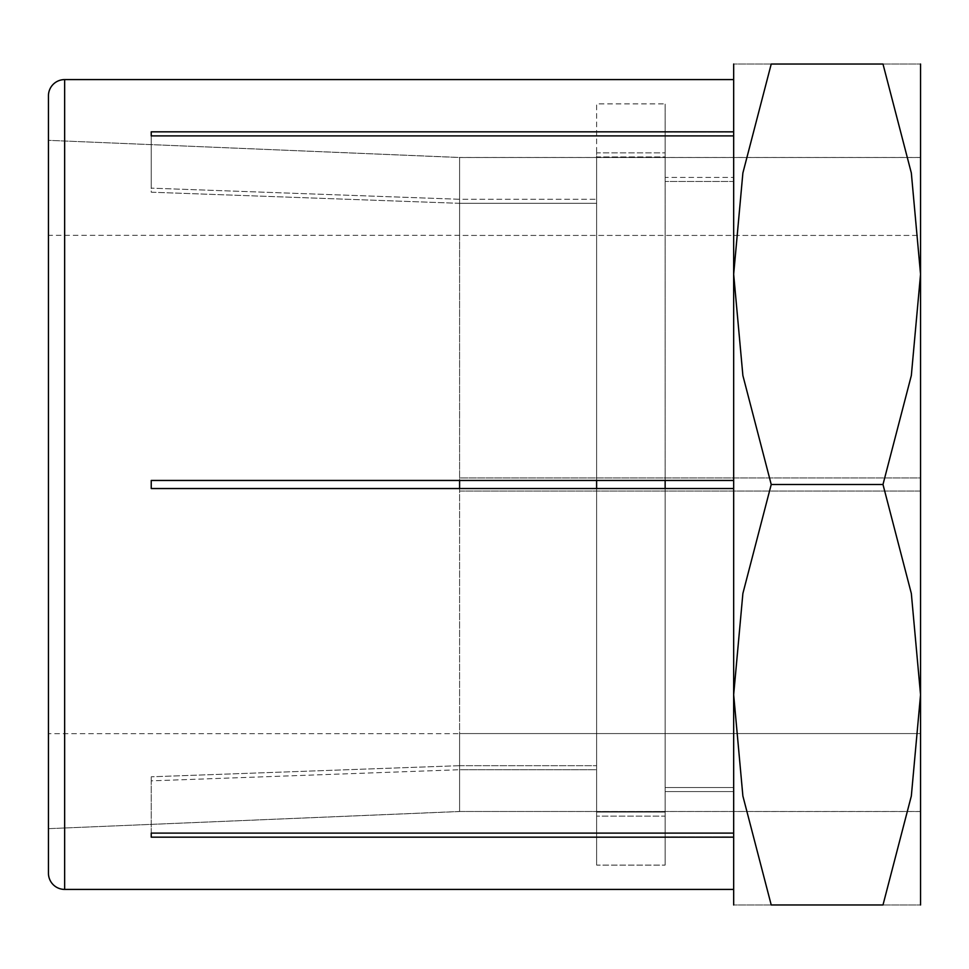 <?xml version="1.0" encoding="UTF-8"?>
<svg xmlns="http://www.w3.org/2000/svg" width="969" height="969" viewBox="0 0 969 969"><rect width="100%" height="100%" fill="white"/><g stroke="black" fill="none" stroke-linecap="round" stroke-linejoin="round"><path stroke-width="0.73" stroke-dasharray="4.84 3.63" d="M48.45 95.798L48.45 873.202M733.666 131.832L151.237 131.832L151.237 188.143L459.585 199.275L459.585 157.463L459.585 199.275L596.625 199.275L596.625 152.872L665.146 152.872L665.146 177.424L733.666 177.424L665.146 177.424L665.146 132.232L733.666 132.232L733.666 177.424L733.666 79.591L733.666 177.424L733.666 132.232L665.146 132.232L665.146 177.424L665.146 103.889L665.146 152.872L596.625 152.872L596.625 199.275L596.625 157.463L596.625 199.275L459.585 199.275L151.237 188.143L151.237 135.89L151.237 192.201L459.585 203.32L596.625 203.32L596.625 156.93L665.146 156.93L665.146 181.469L733.666 181.469L733.666 135.89L733.666 480.454L151.237 480.454L151.237 488.546L151.237 484.5L151.237 488.546L733.666 488.546L733.666 833.11L733.666 488.546L459.585 488.546L459.585 765.68L151.237 776.799L459.585 765.68L459.585 488.546L596.625 488.546L596.625 812.07L665.146 812.07L665.146 488.546L665.146 812.07L665.146 488.546L665.146 787.531L733.666 787.531L733.666 833.11L151.237 833.11L151.237 837.168L733.666 837.168L733.666 889.409L733.666 791.576L665.146 791.576L733.666 791.576L733.666 837.168M151.237 833.11L151.237 776.799L151.237 833.11L151.237 776.799L151.237 780.857L459.585 769.725L151.237 780.857L151.237 837.168M459.585 769.725L459.585 811.537L459.585 769.725L596.625 769.725L596.625 811.537L596.625 769.725L459.585 769.725M665.146 791.576L665.146 836.768L733.666 836.768L665.146 836.768L665.146 791.576L665.146 865.111L665.146 816.128L596.625 816.128L665.146 816.128L665.146 791.576M151.237 131.832L151.237 135.89L733.666 135.89L733.666 480.454L733.666 181.469L665.146 181.469L665.146 156.93L665.146 480.454L596.625 480.454L596.625 103.889L665.146 103.889L596.625 103.889L596.625 865.111L596.625 769.725L596.625 865.111L665.146 865.111L596.625 865.111L596.625 488.546L596.625 765.68L596.625 488.546L733.666 488.546L733.666 787.531L665.146 787.531L665.146 812.07L596.625 812.07L596.625 488.546M459.585 811.537L48.45 828.665L48.45 484.5L48.45 828.665L459.585 811.477L920.55 811.537M920.55 157.463L459.585 157.463L459.585 235.419L920.55 235.419L920.55 477.959L459.585 477.959L459.585 491.041L459.585 157.523L920.55 157.523L459.585 157.523L48.45 140.335L48.45 484.5L48.45 140.335L459.585 157.463M596.625 480.454L733.666 480.454L665.146 480.454L665.146 156.93L596.625 156.93L596.625 480.454L596.625 203.32L459.585 203.32L459.585 480.454L596.625 480.454L459.585 480.454L459.585 203.32L151.237 192.201L151.237 135.89M733.666 833.11L733.666 135.89M151.237 480.454L459.585 480.454L151.237 480.454L151.237 484.5L151.237 480.454M459.585 765.68L596.625 765.68L459.585 765.68M920.55 904.973L920.55 694.737L911.332 593.464L882.989 484.5L911.332 375.536L920.55 274.263L911.332 172.979L882.989 64.027L771.227 64.027L742.884 172.979L733.666 274.263L742.884 375.536L771.227 484.5L742.884 593.464L733.666 694.737L742.884 796.021L771.227 904.973L882.989 904.973L911.332 796.021L920.55 694.737L920.55 64.027M733.666 904.973L733.666 64.027M665.146 836.768L665.146 132.232L665.146 836.768M665.146 488.546L665.146 480.454M596.625 157.463L596.625 811.537L596.625 157.463M459.585 488.546L459.585 491.041L920.55 491.041L920.55 811.477L920.55 491.041L459.585 491.041L459.585 811.477L459.585 491.041L920.55 491.041L920.55 733.581L459.585 733.581L920.55 733.581L920.55 491.041L920.55 811.477L459.585 811.477L459.585 733.581L459.585 811.477L920.55 811.477L920.55 733.581L920.55 811.477M771.3 904.973C720.948 904.973 720.948 904.973 771.3 904.973M771.3 64.027C720.948 64.027 720.948 64.027 771.3 64.027M882.916 904.973C933.28 904.973 933.28 904.973 882.916 904.973M882.916 64.027C933.28 64.027 933.28 64.027 882.916 64.027M771.227 484.5L882.989 484.5M459.585 235.334L48.45 235.334L48.45 733.666L459.585 733.666M920.55 477.959L920.55 235.419L459.585 235.419L459.585 477.959L920.55 477.959L920.55 157.523L920.55 477.959L459.585 477.959L920.55 477.959L920.55 157.523M920.55 491.041L459.585 491.041L459.585 480.454M48.45 733.666L48.45 235.334M64.644 889.409L64.644 79.591"/><path stroke-width="1.45" d="M733.666 889.409L64.644 889.409A16.194 16.194 0 0 1 48.45 873.202L48.45 95.798A16.194 16.194 0 0 1 64.644 79.591L733.666 79.591M733.666 837.168L151.237 837.168L151.237 833.11L733.666 833.11M733.666 488.546L151.237 488.546L151.237 480.454L733.666 480.454L733.666 488.546M733.666 135.89L151.237 135.89L151.237 131.832L733.666 131.832M151.237 135.89L151.237 131.832M151.237 837.168L151.237 833.11M920.55 64.027L920.55 274.263L911.332 375.536L882.989 484.5L911.332 593.464L920.55 694.737L911.332 796.021L882.989 904.973L771.227 904.973L742.884 796.021L733.666 694.737L742.884 593.464L771.227 484.5L742.884 375.536L733.666 274.263L742.884 172.979L771.227 64.027L882.989 64.027L911.332 172.979L920.55 274.263L920.55 904.973M733.666 64.027L733.666 904.973M596.625 488.546L596.625 480.454M665.146 480.454L665.146 488.546M920.55 811.477L920.55 157.523M920.55 477.959L920.55 491.041M771.3 904.973C720.948 904.973 720.948 904.973 771.3 904.973M771.3 64.027C720.948 64.027 720.948 64.027 771.3 64.027M882.916 64.027C933.28 64.027 933.28 64.027 882.916 64.027M882.916 904.973C933.28 904.973 933.28 904.973 882.916 904.973M771.227 484.5L882.989 484.5M459.585 480.454L459.585 488.546M64.644 79.591L64.644 889.409"/></g></svg>
